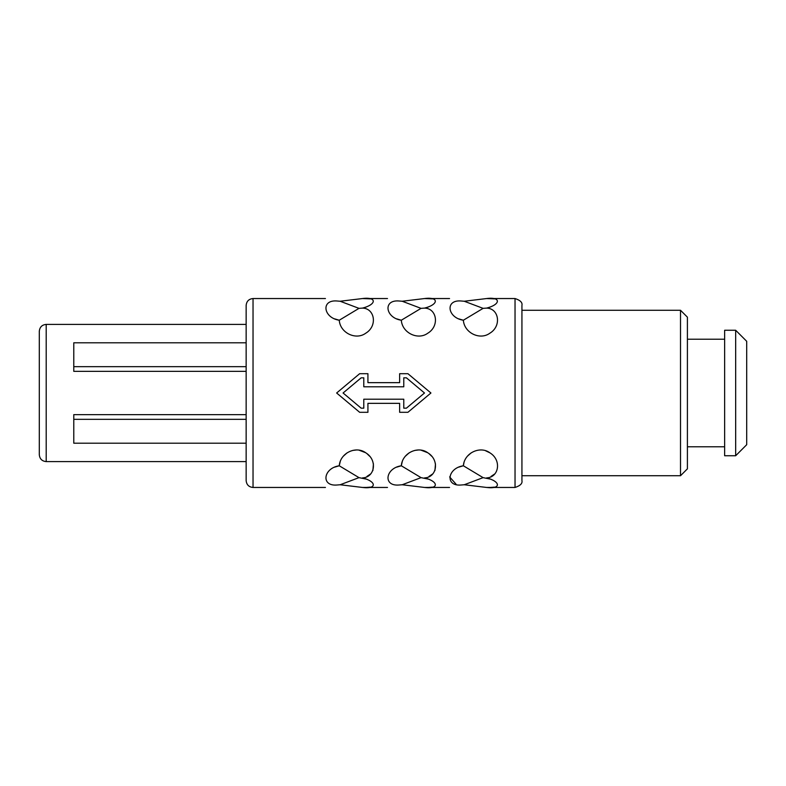 <?xml version="1.0" encoding="UTF-8"?>
<svg xmlns="http://www.w3.org/2000/svg" width="786" height="786" viewBox="0 0 786 786"><rect width="100%" height="100%" fill="white"/><g stroke="black" fill="none" stroke-linecap="round" stroke-linejoin="round"><path stroke-width="1.18" d="M735.667 455.742L746.7 444.709L746.7 341.291L735.667 330.258L735.667 455.742L724.633 455.742L724.633 330.258L735.667 330.258M680.509 475.736L687.406 468.839L687.406 317.161L680.509 310.264L680.509 475.736L521.933 475.736L521.933 310.264L680.509 310.264M521.933 480.56L521.933 305.44C522.602 302.541 520.303 300.242 515.036 298.542L515.036 487.458C520.303 485.758 522.602 483.459 521.933 480.56M460.684 485.041C446.399 487.89 446.399 487.89 460.684 485.041C446.399 487.89 446.399 487.89 460.684 485.041L464.231 484.756L486.652 487.458C500.977 489.334 500.987 481.612 486.652 477.898C499.002 477.426 501.822 460.124 489.963 452.874C480.364 445.583 464.379 452.687 463.357 465.774C447.568 468.073 444.788 486.161 460.684 485.041M458.641 467.169L463.357 465.774L483.105 477.642L490.995 479.234M494.423 487.143L490.847 487.408M463.357 465.774L464.104 461.942M467.375 456.224L471.109 452.913M485.679 450.81L489.953 452.864M494.659 473.997L491.014 476.454M456.067 484.205L449.631 476.915M398.63 485.041C384.344 487.89 384.344 487.89 398.63 485.041C384.344 487.89 384.344 487.89 398.63 485.041L402.186 484.756L424.597 487.458C438.922 489.334 438.932 481.612 424.597 477.898C436.947 477.426 439.767 460.115 427.908 452.874C418.309 445.583 402.324 452.687 401.302 465.774C385.513 468.073 382.733 486.161 398.63 485.041M396.596 467.169L401.302 465.774L421.05 477.642L428.94 479.234M432.369 487.143L428.792 487.408M401.302 465.774L402.393 461.028M405.262 456.302L409.074 452.893M414.91 450.398L418.26 450.005M421.188 450.221L427.604 452.677M429.097 453.728L431.74 456.273M435.473 463.838L434.933 470.578M432.605 473.997L428.989 476.444M336.585 485.041C322.299 487.89 322.299 487.89 336.585 485.041C322.299 487.89 322.299 487.89 336.585 485.041L340.132 484.756L362.543 487.458C376.867 489.334 376.887 481.612 362.543 477.898C374.893 477.426 377.712 460.115 365.863 452.874C356.255 445.583 340.279 452.687 339.247 465.774C323.459 468.073 320.688 486.161 336.585 485.041M334.541 467.169L339.247 465.774L358.996 477.642L366.895 479.234M370.314 487.143L366.748 487.408M339.247 465.774L340.338 461.028M343.207 456.302L347.019 452.893M352.855 450.398L356.205 450.005M359.143 450.221L365.559 452.677M367.042 453.728L369.685 456.273M373.429 463.838L372.888 470.578M370.55 473.997L366.934 476.444M361.157 408.17L343.079 393L361.157 377.83L343.079 393L361.157 408.17L363.79 408.17L363.79 399.209L403.778 399.209L403.778 408.17L406.411 408.17L424.489 393L406.411 408.17M483.105 477.642L464.231 484.756M421.05 477.642L402.186 484.756M358.996 477.642L340.132 484.756M359.654 373.694L367.927 373.694L359.654 373.694L336.644 393L359.654 412.306L367.927 412.306L367.927 403.346L399.642 403.346L399.642 412.306L407.914 412.306L430.925 393L407.914 373.694L399.642 373.694L407.914 373.694M490.385 307.002L486.652 308.102C500.888 304.477 501.006 296.627 486.652 298.542L494.502 298.877M515.036 298.542L486.652 298.542L464.231 301.244L460.684 300.959C446.399 298.11 446.399 298.11 460.684 300.959C446.399 298.11 446.399 298.11 460.684 300.959C444.788 299.839 447.568 317.927 463.357 320.226C464.271 333.009 480.04 340.426 489.766 333.264C501.832 326.18 499.012 308.397 486.652 308.102L483.105 308.358L463.357 320.226L458.641 318.831M428.341 307.002L424.597 308.102C438.843 304.477 438.952 296.627 424.597 298.542L432.447 298.867M449.553 298.542L424.597 298.542L402.186 301.244L398.63 300.959C384.344 298.11 384.344 298.11 398.63 300.959C384.344 298.11 384.344 298.11 398.63 300.959C382.733 299.839 385.513 317.927 401.302 320.226C402.216 333.009 417.985 340.426 427.712 333.264C439.777 326.18 436.957 308.397 424.597 308.102L421.05 308.358L401.302 320.226L396.586 318.831M366.296 307.002L362.543 308.102C376.789 304.477 376.907 296.627 362.543 298.542L370.393 298.867M387.498 298.542L362.543 298.542L340.132 301.244L336.585 300.959C322.299 298.11 322.299 298.11 336.585 300.959C322.299 298.11 322.299 298.11 336.585 300.959C320.678 299.839 323.468 317.927 339.247 320.226C340.161 333.009 355.93 340.426 365.657 333.264C377.722 326.18 374.902 308.397 362.543 308.102L358.996 308.358L339.247 320.226L334.531 318.831M406.411 377.83L424.489 393L406.411 377.83L403.778 377.83L403.778 386.791L363.79 386.791L363.79 377.83L361.157 377.83M464.231 301.244L483.105 308.358M402.186 301.244L421.05 308.358M340.132 301.244L358.996 308.358M399.642 373.694L399.642 382.654L367.927 382.654L367.927 373.694M253.033 298.542L253.033 487.458C248.848 487.045 246.549 484.756 246.146 480.56L246.146 305.44C246.549 301.244 248.848 298.955 253.033 298.542L325.443 298.542M246.146 342.794L73.776 342.794L73.776 371.346L246.146 371.346M246.146 366.679L73.776 366.679M246.146 419.321L73.776 419.321L73.776 414.654L246.146 414.654M246.146 443.206L73.776 443.206L73.776 419.321M46.197 324.402L46.197 461.598C42.012 461.195 39.713 458.896 39.3 454.711L39.3 331.289C39.713 327.104 42.012 324.805 46.197 324.402L246.146 324.402M687.406 446.782L724.633 446.782M687.406 339.218L724.633 339.218M253.033 487.458L325.443 487.458M362.543 487.458L387.498 487.458M424.597 487.458L449.553 487.458M486.652 487.458L515.036 487.458M46.197 461.598L246.146 461.598"/></g></svg>
